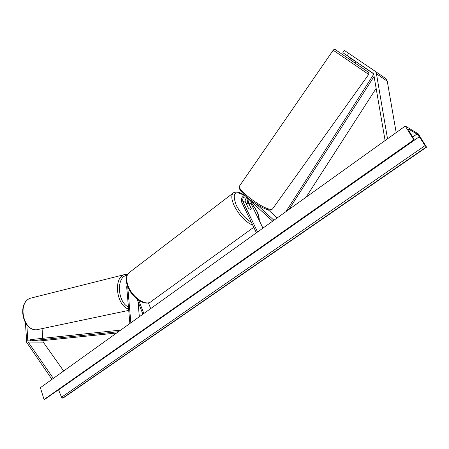 <?xml version="1.0" encoding="UTF-8"?>
<svg xmlns="http://www.w3.org/2000/svg" width="449" height="449" viewBox="0 0 449 449"><rect width="100%" height="100%" fill="white"/><g stroke="black" fill="none" stroke-linecap="round" stroke-linejoin="round"><path stroke-width="0.67" d="M268.249 209.801L277.162 217.928M256.491 204.244L273.929 220.251M247.163 203.156L248.084 198.525M262.951 228.12L251.042 203.672L250.94 201.152M247.118 197.633C245.345 198.632 244.778 200.136 245.412 202.14L248.185 207.865C249.487 209.206 250.452 209.661 251.075 209.223L251.294 208.684L248.527 202.987L249.021 199.39M257.574 231.97L242.847 201.444C242.292 198.379 243.375 196.864 246.086 196.898L272.672 221.149M256.424 232.801L241.73 202.28C240.765 198.991 241.764 196.679 244.722 195.36M342.845 52.696L344.4 50.462L348.727 53.364L347.15 55.625L342.845 52.696L356.051 61.693M347.15 55.625L373.647 73.877L385.096 140.548M349.53 57.253L347.447 55.833L349.53 57.253L348.559 58.639L354.738 62.86L355.232 63.191L356.209 61.799L373.231 73.4M374.792 71.026L385.753 78.603L386.684 79.625L387.268 81.185L396.17 132.607M348.727 53.364L374.735 70.987L375.864 72.166L376.458 73.759L387.526 138.808M26.873 324.812L27.793 340.83L28.175 342.043L53.336 378.4M42.094 328.82L42.677 338.333M42.818 340.623L43.222 342.11L63.668 370.997M25.436 322.797L26.716 342.419L51.977 379.377M127.084 284.672L126.708 287.186L129.868 323.533M137.972 301.543L139.342 316.741M127.707 286.484L130.85 322.831M142.894 314.193L137.018 299.09M143.837 313.514L138.685 300.302M150.701 308.598L148.434 302.851M246.108 203.571L246.45 203.313L246.198 203.767M246.45 203.313C247.04 202.886 247.955 203.29 249.201 204.519L251.277 208.796L251.075 209.223C250.491 209.649 249.577 209.251 248.331 208.022L246.254 203.723M353.38 60.284L349.429 57.595L353.38 60.284L353.576 60.003M349.625 57.315L349.429 57.595M418.204 133.791L405.29 126.068L413.821 139.863L414.281 140.043L413.984 139.224L408.882 130.58L408.343 129.088L408.697 129.132L416.947 134.043L419.293 136.737L425.051 145.594L426.55 147.165L418.204 133.791M413.821 139.863L44.069 399.509L40.371 387.695L405.29 126.068M44.069 399.509L44.833 399.335L414.247 140.06M58.516 389.732L61.519 397.242L63.04 398.1L426.55 147.165M376.24 88.24L306.1 197.184M374.208 76.223L288.931 209.492M373.793 74.164L285.918 211.653M118.485 331.693L30.661 340.847L40.062 340.903L116.639 333.018M30.661 340.847L30.644 339.601L120.73 330.082M251.042 203.672L248.527 202.987M245.412 202.14L242.847 201.444M387.268 81.185L376.458 73.759M42.84 340.92L27.793 340.83M43.222 342.11L28.175 342.043M258.871 219.752C259.028 217.265 258.214 214.19 256.446 210.514L250.778 201.826M247.943 198.716L246.905 197.723M244.234 195.511C234.586 189.955 231.925 193.193 236.247 205.227C240.31 213.079 245.345 218.753 251.35 222.261M252.742 225.157C245.693 222.193 239.536 215.761 234.271 205.855C231.493 199.721 231.061 195.506 232.98 193.21L233.727 192.643M244.424 195.444C239.867 191.908 236.056 191.162 232.98 193.21L128.745 272.964C126.18 275.68 125.956 279.98 128.072 285.873C132.247 297.535 146.318 306.74 151.313 301.386L253.775 227.295M348.576 58.611L355.254 63.163M368.691 74.411L333.192 50.221L239.457 186.105C237.016 189.293 259.617 206.916 269.058 209.077C271.151 209.627 272.369 209.509 272.711 208.718L368.685 74.422L368.893 72.777L366.092 70.616L336.138 50.198C335.044 49.143 334.062 49.149 333.186 50.226M239.693 185.757L239.457 186.105C237.847 187.446 240.383 191.218 247.062 197.414C254.695 203.565 261.531 207.64 267.57 209.632M408.332 129.391L408.697 129.132M412.698 137.04L416.947 134.043M44.479 399.475L414.096 140.021M62.652 398.128L426.292 147.019M61.519 397.242L425.051 145.594M58.566 389.855L419.293 136.737M128.728 310.388L36.397 329.813C22.534 330.43 17.505 301.7 30.773 298.125L32.373 297.721M125.984 274.221L124.48 274.603C113.097 277.645 116.336 305.64 128.616 309.114M128.436 307.021C117.15 301.913 116.207 276.247 127.084 275.321M139.038 304.27L138.303 305.23M385.753 78.603L374.915 71.116M259.258 220.538C259.365 217.686 258.506 214.398 256.671 210.676L250.8 201.674M248.016 198.61L247.04 197.667M150.32 302.104C143.865 306.167 131.669 297.131 127.701 286.462C125.501 280.619 125.849 276.118 128.745 272.964M272.442 209.088C269.681 210.626 270.882 210.003 267.761 209.683M36.217 329.819C22.068 330.24 17.107 302.02 30.773 298.125L124.48 274.603L127.74 274.131M139.313 304.978L138.393 306.229M36.313 329.824L37.744 329.746"/></g></svg>
